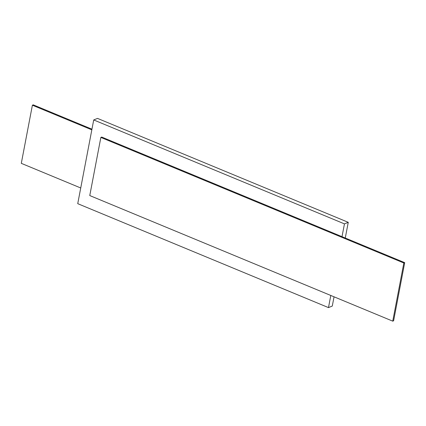 <?xml version="1.0" encoding="UTF-8"?>
<svg xmlns="http://www.w3.org/2000/svg" width="426" height="426" viewBox="0 0 426 426"><rect width="100%" height="100%" fill="white"/><g stroke="black" fill="none" stroke-linecap="round" stroke-linejoin="round"><path stroke-width="0.64" d="M330.8 295.468L328.483 307.604L77.74 203.671L93.715 119.946L344.453 223.879L342.014 236.67L101.723 137.065L100.855 137.417L403.837 263.007L404.7 262.656L393.608 320.794L392.745 321.145L403.837 263.007M342.014 236.67L404.7 262.656M344.453 223.879L348.26 222.329L345.268 238.017M334.048 296.815L332.285 306.054L328.483 307.604M93.715 119.946L97.517 118.396L348.26 222.329M91.824 129.839L32.392 105.206L21.3 163.344L80.732 187.983M32.392 105.206L33.255 104.855L91.952 129.184M100.855 137.417L89.764 195.561L392.745 321.145"/></g></svg>
